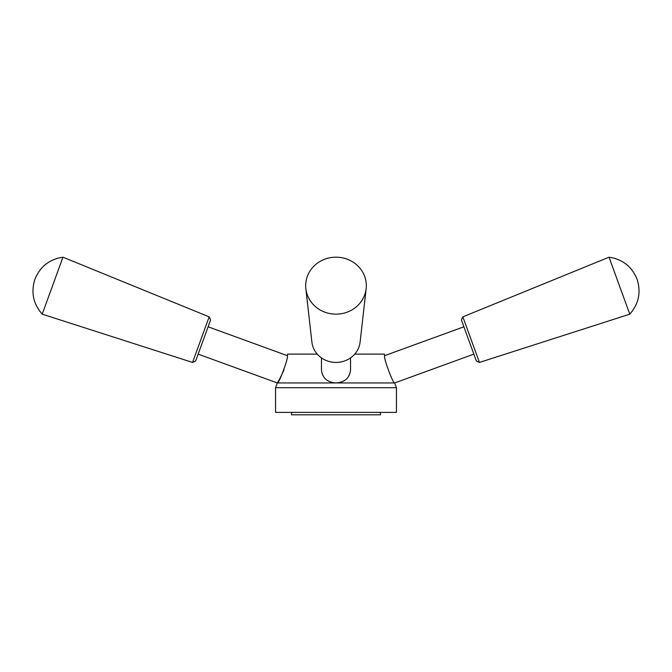 <?xml version="1.0" encoding="UTF-8"?>
<svg xmlns="http://www.w3.org/2000/svg" width="672" height="672" viewBox="0 0 672 672"><rect width="100%" height="100%" fill="white"/><g stroke="black" fill="none" stroke-linecap="round" stroke-linejoin="round"><path stroke-width="1.01" d="M463.89 326.81L384.829 355.589L384.3 354.127L354.724 354.127M317.276 354.127L287.7 354.127L287.171 355.589C289.556 355.522 278.746 384.384 277.309 382.948L279.544 379.285M279.577 379.235L284.004 369.894M350.54 357.882L350.54 369.911C349.675 377.966 344.828 382.309 336 382.948C327.172 382.318 322.325 377.966 321.46 369.911L321.46 357.882M473.836 354.136L394.691 382.948C393.254 384.376 382.452 355.597 384.829 355.589C382.444 355.412 393.17 384.275 394.691 382.948L337.117 382.948M380.478 412.39L380.478 414.817L291.522 414.817L291.522 412.39M396.421 412.39L275.579 412.39L275.579 387.694L396.421 387.694L396.421 412.39M462.848 316.856L479.438 362.435L476.33 360.982L461.404 319.964L462.848 316.856L609.042 257.183C622.558 259.241 631.907 266.599 637.081 279.25C641.197 292.261 638.761 303.895 629.782 314.168L609.042 257.183M479.438 362.435L629.782 314.168M198.164 354.136L277.309 382.948L275.579 387.694M192.562 362.435L209.152 316.856L210.596 319.964L195.67 360.982L192.562 362.435L42.218 314.168C33.239 303.895 30.803 292.261 34.919 279.25C40.093 266.599 49.442 259.241 62.958 257.183L42.218 314.168M366.148 288.691L360.116 342.048A24.251 22.789 180 0 1 336 362.435A24.251 22.789 180 0 1 311.884 342.048L305.852 288.691A30.324 28.493 180 0 1 336 257.183A30.324 28.493 180 0 1 366.148 288.691A30.324 28.493 180 0 1 336 314.168A30.324 28.493 180 0 1 305.852 288.691L311.884 342.048M336 382.948L277.309 382.948M394.691 382.948L396.421 387.694M208.11 326.81L287.171 355.589M209.152 316.856L62.958 257.183"/></g></svg>
